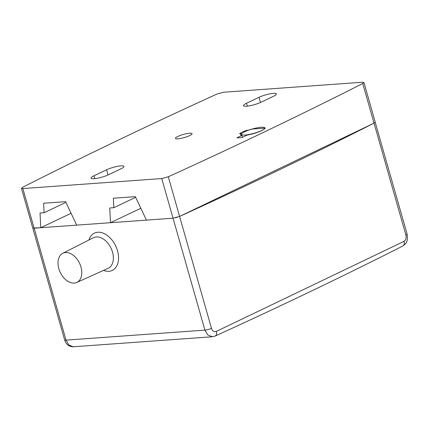 <?xml version="1.0" encoding="UTF-8"?>
<svg xmlns="http://www.w3.org/2000/svg" width="429" height="429" viewBox="0 0 429 429"><rect width="100%" height="100%" fill="white"/><g stroke="black" fill="none" stroke-linecap="round" stroke-linejoin="round"><path stroke-width="0.64" d="M71.096 213.293L40.75 227.724L40.036 213.02L44.101 212.73L43.64 203.244L65.61 201.662L76.684 225.134L110.478 222.699L109.765 207.995L113.83 207.706L113.374 198.219L135.339 196.638L146.412 220.109L173.037 218.195L179.59 216.425C248.498 185.038 313.304 153.947 374.013 123.15L375.214 122.099M32.808 228.046L40.75 227.724M22.85 188.562L161.744 178.555L168.302 176.786C237.205 145.399 302.016 114.307 362.725 83.51L363.926 82.481L362.526 82.229L223.632 92.235L217.079 94.005C148.171 125.391 83.36 156.483 22.657 187.275L21.45 188.304L22.85 188.562L66.023 340.122A4.939 0.933 164.1 0 1 64.623 339.87C66.055 344.385 68.951 346.686 73.305 346.771L68.94 345.093L66.023 340.122L204.917 330.115L207.904 335.081L212.441 336.749L73.305 346.771M140.825 208.269L110.478 222.699M246.664 130.325L248.52 130.202A12.591 2.381 164.1 0 1 264.849 127.912A12.591 2.381 164.1 0 1 259.352 131.623A12.591 2.381 164.1 0 1 247.227 135.071L242.315 137.409A12.838 2.429 164.1 0 1 236.964 137.768L241.876 135.435A12.591 2.381 164.1 0 1 240.631 134.808A12.591 2.381 164.1 0 1 241.414 133.575L239.559 133.703A12.838 2.429 164.1 0 1 246.664 130.325L246.804 130.829M176.796 137.001A8.639 1.636 164.1 0 1 185.923 133.805A8.639 1.636 164.1 0 1 192.042 133.671A8.639 1.636 164.1 0 1 187.103 136.669A8.639 1.636 164.1 0 1 177.815 138.851A8.639 1.636 164.1 0 1 175.423 138.406A8.639 1.636 164.1 0 1 176.796 137.001M246.509 103.255L259.019 97.308A10.618 2.006 164.1 0 1 269.895 93.865A10.618 2.006 164.1 0 1 276.421 93.908A10.618 2.006 164.1 0 1 273.402 96.332L260.891 102.279A10.618 2.006 164.1 0 1 250.016 105.722A10.618 2.006 164.1 0 1 243.49 105.673A10.618 2.006 164.1 0 1 246.509 103.255L247.335 106.14M108.446 174.775A10.618 2.006 164.1 0 1 97.571 178.212A10.618 2.006 164.1 0 1 91.045 178.169A10.618 2.006 164.1 0 1 94.064 175.745L106.574 169.798A10.618 2.006 164.1 0 1 117.449 166.355A10.618 2.006 164.1 0 1 123.976 166.404A10.618 2.006 164.1 0 1 120.957 168.822L108.446 174.775M65.932 202.349L44.101 212.73M135.666 197.324L113.83 207.706M241.581 134.4A12.344 2.333 164.1 0 1 251.716 129.097L265.235 128.121A12.344 2.333 164.1 0 1 252.96 133.575A12.344 2.333 164.1 0 1 241.581 134.4L242.423 137.355M241.414 133.575L241.581 134.148M65.546 252.547A16.173 10.666 64.4 0 1 80.368 265.208A16.173 10.666 64.4 0 1 76.743 282.475A16.173 10.666 64.4 0 1 60.275 272.436A16.173 10.666 64.4 0 1 62.752 253.314A16.173 10.666 64.4 0 1 65.546 252.547M161.744 178.555L173.048 218.195L34.143 228.201M175.574 217.766L176.989 217.385M362.725 83.51L374.013 123.15L179.59 216.425L211.476 328.351A4.939 0.933 164.1 0 1 204.917 330.115L173.037 218.195M375.193 122.297L407.105 234.046A4.939 0.933 164.1 0 1 405.898 235.076L374.029 123.144M215.052 336.095A4.939 3.073 -114.7 0 0 215.165 336.046A4.939 3.073 -114.7 0 0 216.318 331.392C214.109 332.105 212.494 331.086 211.476 328.351M405.898 235.076C406.51 238.009 405.893 240.095 404.048 241.329A4.939 3.432 63.4 0 1 402.708 246.074A4.939 3.432 63.4 0 1 402.595 246.128M168.302 176.786L179.59 216.425M108.044 174.957L106.574 169.798M94.884 178.636L94.064 175.745M260.489 102.467L259.019 97.308M62.752 253.314L93.399 237.725A16.972 11.197 64.4 0 1 96.327 236.921A16.972 11.197 64.4 0 1 111.883 250.209A16.972 11.197 64.4 0 1 108.081 268.329L76.743 282.475M103.528 270.383A20.678 13.637 -115.6 0 0 118.281 254.295A20.678 13.637 -115.6 0 0 97.796 232.245A20.678 13.637 -115.6 0 0 88.948 239.988M216.318 331.392L404.048 241.329M64.623 339.87L21.45 188.304M375.219 122.12L363.926 82.481M407.105 234.046L407.502 238.503C406.906 240.664 407.652 242.514 402.708 246.069C344.079 275.783 281.563 305.775 215.16 336.046L212.446 336.749"/></g></svg>
